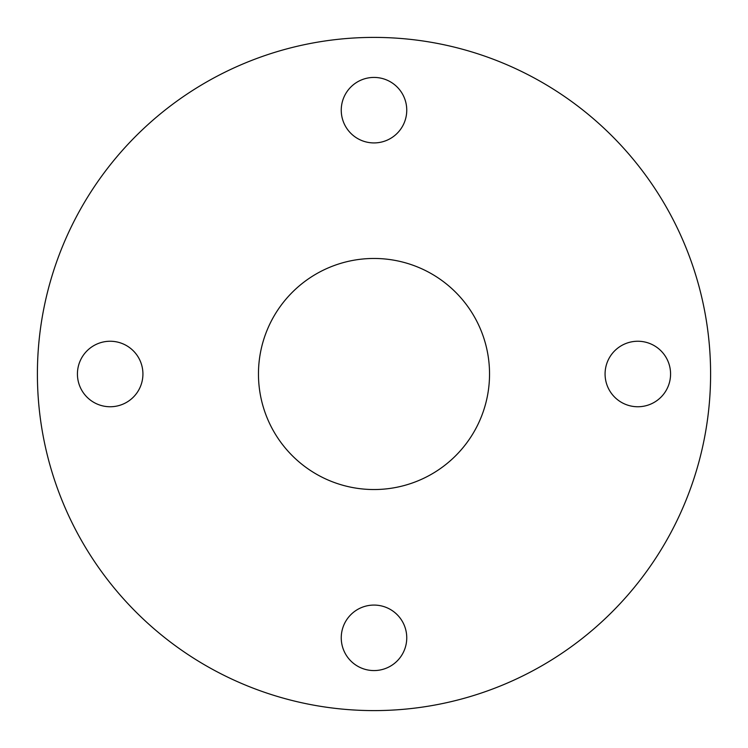 <?xml version="1.0" encoding="UTF-8"?>
<svg xmlns="http://www.w3.org/2000/svg" width="748" height="748" viewBox="0 0 748 748"><rect width="100%" height="100%" fill="white"/><g stroke="black" fill="none" stroke-linecap="round" stroke-linejoin="round"><path stroke-width="0.56" stroke-dasharray="3.74 2.81" d="M637.82 406.753A32.753 32.753 0 0 1 605.076 374A32.753 32.753 0 0 1 637.82 341.247A32.753 32.753 0 0 1 670.573 374A32.753 32.753 0 0 1 637.82 406.753M374 670.573A32.753 32.753 0 0 1 341.247 637.82A32.753 32.753 0 0 1 374 605.076A32.753 32.753 0 0 1 406.753 637.82A32.753 32.753 0 0 1 374 670.573M110.18 406.753A32.753 32.753 0 0 1 77.427 374A32.753 32.753 0 0 1 110.18 341.247A32.753 32.753 0 0 1 142.924 374A32.753 32.753 0 0 1 110.18 406.753M374 142.924A32.753 32.753 0 0 1 341.247 110.18A32.753 32.753 0 0 1 374 77.427A32.753 32.753 0 0 1 406.753 110.18A32.753 32.753 0 0 1 374 142.924M374 258.462A115.538 115.538 0 0 0 258.462 374A115.538 115.538 0 0 0 374 489.538A115.538 115.538 0 0 0 489.538 374A115.538 115.538 0 0 0 374 258.462M374 710.6A336.6 336.6 0 0 0 710.6 374A336.6 336.6 0 0 0 374 37.4A336.6 336.6 0 0 0 37.4 374A336.6 336.6 0 0 0 374 710.6"/><path stroke-width="1.12" d="M637.82 406.753A32.753 32.753 0 0 1 605.076 374A32.753 32.753 0 0 1 637.82 341.247A32.753 32.753 0 0 1 670.573 374A32.753 32.753 0 0 1 637.82 406.753M374 670.573A32.753 32.753 0 0 1 341.247 637.82A32.753 32.753 0 0 1 374 605.076A32.753 32.753 0 0 1 406.753 637.82A32.753 32.753 0 0 1 374 670.573M110.18 406.753A32.753 32.753 0 0 1 77.427 374A32.753 32.753 0 0 1 110.18 341.247A32.753 32.753 0 0 1 142.924 374A32.753 32.753 0 0 1 110.18 406.753M374 142.924A32.753 32.753 0 0 1 341.247 110.18A32.753 32.753 0 0 1 374 77.427A32.753 32.753 0 0 1 406.753 110.18A32.753 32.753 0 0 1 374 142.924M374 258.462A115.538 115.538 0 0 0 258.462 374A115.538 115.538 0 0 0 374 489.538A115.538 115.538 0 0 0 489.538 374A115.538 115.538 0 0 0 374 258.462M374 710.6A336.6 336.6 0 0 0 710.6 374A336.6 336.6 0 0 0 374 37.4A336.6 336.6 0 0 0 37.4 374A336.6 336.6 0 0 0 374 710.6"/></g></svg>
